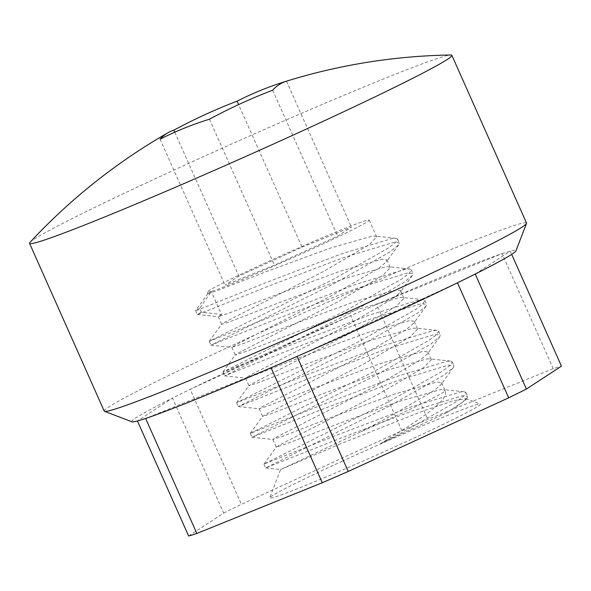 <?xml version="1.0" encoding="UTF-8"?>
<svg xmlns="http://www.w3.org/2000/svg" width="591" height="591" viewBox="0 0 591 591"><rect width="100%" height="100%" fill="white"/><g stroke="black" fill="none" stroke-linecap="round" stroke-linejoin="round"><path stroke-width="0.44" stroke-dasharray="2.96 2.22" d="M30.045 242.31A231.133 8.569 156 0 1 175.379 169.454A231.133 8.569 156 0 1 450.756 55M104.23 411.077A231.133 8.569 156 0 1 250.059 337.18A231.133 8.569 156 0 1 526.529 223.051M188.64 536L223.671 513.106L172.469 398.098A210.315 7.794 156 0 1 190.213 389.336A210.315 7.794 156 0 1 264.406 354.378A210.315 7.794 156 0 1 350.662 315.697A210.315 7.794 156 0 1 376.615 304.409A210.315 7.794 156 0 1 502.04 253.665A210.315 7.794 156 0 1 510.247 251.138A210.315 7.794 156 0 1 515.958 250.85M340.327 443.878L280.592 469.55L360.961 431.74A88.613 3.287 156 0 0 389.24 418.997A88.613 3.287 156 0 0 445.097 390.895C448.791 397.071 433.713 410.686 399.863 431.726L380.449 443.701L446.574 412.769L465.804 399.981L465.701 398.497L452.329 401.03L422.735 411.122L340.327 443.878M342.462 461.113A115.304 4.27 -24 0 0 269.725 497.792A115.304 4.27 -24 0 0 407.627 441.041A115.304 4.27 -24 0 0 480.239 404.067A115.304 4.27 -24 0 0 342.462 461.113M211.268 291.481A88.613 3.287 156 0 1 207.308 292.19A88.613 3.287 156 0 1 263.217 263.859A88.613 3.287 156 0 1 369.212 220.111A88.613 3.287 156 0 1 313.304 248.434A88.613 3.287 156 0 1 211.268 291.481L199.728 308.332L201.435 312.166L221.522 314.508L211.268 291.481L207.951 293.631L217.82 290.425L266.637 271.535L330.118 248.131L372.086 236.164L374.967 236.082L376.689 236.902L368.947 244.896L323.55 271.461L224.935 322.176L221.618 324.333L231.487 321.12L280.304 302.23L343.785 278.826L385.753 266.859L388.634 266.777L390.356 267.597L382.613 275.591L337.217 302.156L238.601 352.879L235.284 355.028L245.154 351.815L293.971 332.932L357.452 309.521L399.42 297.554L402.301 297.472L404.022 298.292L396.28 306.293L350.884 332.851L252.268 383.574L248.951 385.724L258.821 382.517L307.638 363.628L371.118 340.217L413.087 328.256L415.968 328.168L417.689 328.988L409.955 336.988L364.551 363.546L265.935 414.269L262.618 416.419L272.488 413.212L321.305 394.323L384.785 370.919L426.754 358.951L429.635 358.87L431.356 359.69L423.621 367.683L378.218 394.249L279.602 444.964L276.285 447.121L286.155 443.907L334.971 425.018L398.452 401.614L440.421 389.646L443.302 389.565L445.097 390.895M221.522 314.508L218.315 316.71L228.067 313.444L276.884 294.562L340.372 271.151L382.333 259.183L386.935 259.922L386.366 261.806L379.2 267.915L333.804 294.481L235.188 345.203L231.871 347.353L241.741 344.147L290.55 325.257L354.039 301.846L396 289.885L400.602 290.617L400.033 292.508L392.867 298.618L347.471 325.176L248.855 375.898L245.538 378.048L255.408 374.842L304.217 355.952L367.705 332.548L409.666 320.581L414.269 321.319L413.7 323.203L406.534 329.313L361.138 355.878L262.522 406.593L259.205 408.75L269.075 405.537L317.884 386.647L381.372 363.243L423.333 351.276L427.936 352.014L427.367 353.898L420.201 360.008L374.805 386.573L276.189 437.296L272.872 439.445L282.742 436.232L331.551 417.349L395.039 393.938L437 381.971L441.603 382.709L441.041 384.593L433.868 390.703L388.472 417.268L360.961 431.74M302.053 247.127L351.453 227.143L337.66 236.164L274.46 265.167L225.068 285.15L238.86 276.13L302.053 247.127L238.594 104.6M286.465 81.181L351.453 227.143M174.781 132.199L238.86 276.13M160.08 139.188L225.068 285.15M209.473 119.205L274.46 265.167M272.673 90.201L337.66 236.164M223.671 513.106A210.315 7.794 156 0 1 241.416 504.337L401.865 430.706A210.315 7.794 156 0 1 427.825 419.411L553.242 368.673A210.315 7.794 156 0 1 561.45 366.147M475.216 274.039L510.247 251.138L511.688 254.374M553.242 368.673L502.04 253.665L376.615 304.409L427.825 419.411M401.865 430.706L350.662 315.697L190.213 389.336L241.416 504.337M131.956 421.819A210.315 7.794 156 0 1 172.469 398.098L137.437 420.999M457.471 282.801L297.022 356.439M271.07 367.728L145.645 418.472M199.728 308.332L195.614 310.585L198.687 309.669L265.765 282.712L341.93 253.709L392.165 238.498L395.911 238.299L397.58 239.089L395.586 242.509L388.036 248.235L332.969 279.469L209.266 341.325L279.432 313.407L355.597 284.404L405.832 269.193L409.578 268.994L411.247 269.784L409.253 273.205L401.703 278.93L346.636 310.164L222.933 372.027L293.099 344.11L369.272 315.106L419.499 299.896L423.245 299.689L424.914 300.487L422.92 303.9L415.377 309.632L360.303 340.859L236.599 402.722L306.766 374.805L382.938 345.801L433.166 330.591L436.912 330.391L438.588 331.182L436.586 334.602L429.044 340.327L373.97 371.554L250.281 433.373L320.433 405.5L396.605 376.497L446.84 361.286L450.586 361.086L452.255 361.877L450.253 365.297L442.711 371.022L387.637 402.257L263.948 464.068L334.1 436.195L410.272 407.192L460.507 391.981L464.253 391.781L465.922 392.572L463.92 395.992L456.378 401.725L401.304 432.952L380.449 443.701M201.435 312.166L197.35 314.486L208.978 310.105L267.472 286.546L343.644 257.55L393.879 242.34L399.294 242.931L398.74 244.748L389.75 252.076L334.676 283.303L210.972 345.166L281.139 317.249L357.311 288.245L407.546 273.035L412.961 273.626L412.407 275.443L403.417 282.771L348.343 313.998L224.639 375.861L294.806 347.944L370.978 318.941L421.213 303.73L426.628 304.321L426.074 306.145L417.083 313.466L362.01 344.701L238.306 406.556L308.472 378.639L384.645 349.636L434.88 334.425L440.295 335.016L439.741 336.84L430.75 344.161L375.677 375.396L251.973 437.251L322.139 409.341L398.312 380.338L448.547 365.127L453.962 365.718L453.408 367.536L444.417 374.864L389.343 406.091L265.64 467.954L335.806 440.036L411.979 411.033L462.214 395.822L467.629 396.413L467.075 398.231L458.084 405.559L446.574 412.769M265.684 467.976L280.592 469.55L269.725 497.792M218.205 316.658L221.618 324.333M231.871 347.353L235.284 355.028M245.538 378.048L248.951 385.724M259.205 408.75L262.618 416.419M272.872 439.445L276.285 447.121M369.212 220.111L376.689 236.902M386.935 259.922L390.356 267.597M400.602 290.617L404.022 298.292M414.269 321.319L417.689 328.995M427.936 352.014L431.356 359.69M441.603 382.709L445.023 390.385M207.308 292.19L207.951 293.631M465.701 398.497L480.239 404.067M195.599 310.63L197.305 314.464M397.58 239.089L399.294 242.931M209.266 341.325L210.972 345.166M411.247 269.784L412.961 273.626M222.933 372.027L224.639 375.861M424.914 300.487L426.628 304.321M236.599 402.722L238.306 406.556M438.588 331.182L440.295 335.016M250.266 433.417L251.973 437.251M452.255 361.877L453.962 365.718M263.933 464.112L265.64 467.954M465.922 392.572L467.629 396.413M207.988 293.52L195.614 310.585M395.911 238.299L374.967 236.082M209.28 341.28L221.655 324.215M409.578 268.994L388.634 266.777M222.947 371.975L235.321 354.91M423.245 299.689L402.301 297.472M236.614 402.678L248.988 385.613M436.912 330.391L415.968 328.168M250.281 433.373L262.655 416.308M450.586 361.086L429.635 358.87M263.948 464.068L276.322 447.003M464.253 391.781L443.302 389.565M197.35 314.486L218.315 316.71M398.74 244.748L386.366 261.806M211.017 345.181L231.982 347.405M412.407 275.443L400.033 292.508M224.683 375.883L245.649 378.107M426.074 306.145L413.7 323.203M238.35 406.578L259.316 408.802M439.741 336.84L427.367 353.898M252.017 437.274L272.983 439.497M453.408 367.536L441.041 384.593M467.075 398.231L465.804 399.981"/><path stroke-width="0.89" d="M173.872 130.168A583.79 130.515 66.5 0 0 168.007 132.731A583.79 130.515 66.5 0 0 160.08 139.188A583.79 427.167 63.7 0 1 209.473 119.205A583.79 557.682 -107.1 0 1 240.611 103.669A583.79 557.682 -107.1 0 1 272.673 90.201A583.79 130.515 -113.5 0 1 286.465 81.181A583.79 427.167 -116.3 0 0 286.199 81.263A583.79 427.167 -116.3 0 0 237.065 101.164A583.79 557.682 72.9 0 0 205.011 114.632A583.79 557.682 72.9 0 0 173.872 130.168L174.781 132.199M286.199 81.263A587.181 587.181 0 0 1 450.756 55A231.133 8.569 156 0 1 451.856 55.325A231.133 8.569 156 0 1 306.02 129.215A231.133 8.569 156 0 1 29.55 243.344A231.133 8.569 156 0 1 30.045 242.31A587.181 587.181 0 0 1 168.007 132.731M451.856 55.325L526.529 223.051A231.133 8.569 156 0 1 526.515 223.405A231.133 8.569 156 0 1 380.7 296.948A231.133 8.569 156 0 1 104.504 411.299A231.133 8.569 156 0 1 104.23 411.077L29.55 243.344M526.515 223.405L515.958 250.85A210.315 7.794 156 0 1 475.216 274.039A210.315 7.794 156 0 1 457.471 282.801A210.315 7.794 156 0 1 383.278 317.759A210.315 7.794 156 0 1 297.022 356.439A210.315 7.794 156 0 1 271.07 367.728L322.272 482.736L196.847 533.474A210.315 7.794 156 0 1 188.64 536L137.437 420.999A210.315 7.794 156 0 1 131.956 421.819L104.504 411.299M237.065 101.164L238.594 104.6M511.688 254.374L561.45 366.147L526.418 389.041A210.315 7.794 156 0 1 508.674 397.809L348.225 471.448A210.315 7.794 156 0 1 322.272 482.736M348.225 471.448L297.022 356.439M457.471 282.801L508.674 397.809M526.418 389.041L475.216 274.039M196.847 533.474L145.645 418.472A210.315 7.794 156 0 1 137.437 420.999M271.07 367.728A210.315 7.794 156 0 1 145.645 418.472"/></g></svg>

